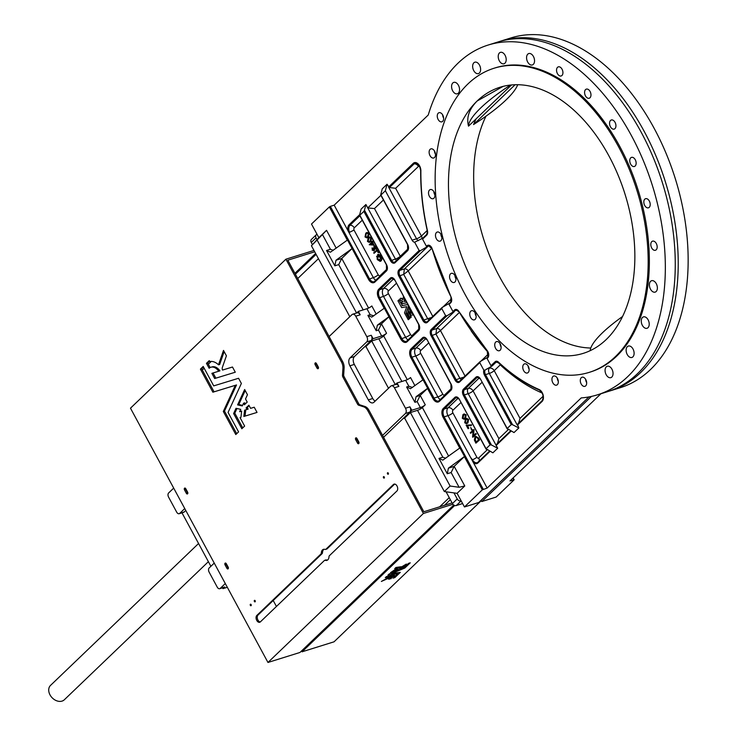 <?xml version="1.0" encoding="UTF-8"?>
<svg xmlns="http://www.w3.org/2000/svg" width="738" height="738" viewBox="0 0 738 738"><rect width="100%" height="100%" fill="white"/><g stroke="black" fill="none" stroke-linecap="round" stroke-linejoin="round"><path stroke-width="1.11" d="M481.305 500.65L334.046 641.811L302.045 651.811L454.7 505.484M402.791 567.467L406.361 564.044L399.23 568.315L400.116 568.601L402.791 567.467L402.302 566.553M388.253 578.324A7.149 1.661 151.6 0 0 388.234 578.85A7.149 1.661 151.6 0 0 389.424 579.127L392.164 577.66A4.742 1.098 151.6 0 1 390.356 577.697A4.742 1.098 151.6 0 1 390.651 576.913L393.354 576.516L394.572 575.354L386.481 576.535L385.264 577.706L389.175 577.134L381.361 581.443L387.837 578.518A3.616 0.839 151.6 0 0 388.253 578.324L387.976 577.817M398.382 569.33L394.664 569.847L390.55 572.642L398.382 569.33M391.5 573.657L404.83 568.02L410.254 562.826L408.455 563.389L403.889 567.771L389.12 573.998L387.902 575.17L397.662 573.74L393.096 578.122L394.885 577.559L400.31 572.365L391.5 573.657L391.214 573.122M401.094 566.729L395.928 567.485L394.701 568.657L396.131 568.445L395.393 569.155L401.094 566.729M301.565 650.934L302.045 651.811M388.077 577.771A7.149 1.661 151.6 0 0 388.686 577.762L389.424 579.127M388.751 577.882L390.208 577.43M389.599 576.083A4.742 1.098 151.6 0 0 389.618 576.332L390.356 577.697M295.394 274.195L316.095 254.352M397.994 567.181L398.483 568.103M397.062 567.319L397.561 568.232M396.546 567.393L397.192 568.592M395.716 567.679L396.131 568.445M394.47 576.793L394.885 577.559M397.164 572.826L397.662 573.74M404.424 567.264L404.83 568.02M388.677 576.212L389.175 577.134M392.856 575.603L393.354 576.516M390.153 576L390.651 576.913M390.485 577.826L391.002 578.776M399.83 568.066L400.116 568.601M388.28 474.174A0.793 0.498 -107.4 0 0 387.542 472.809A0.793 0.498 -107.4 0 0 388.28 474.174M251.104 605.658A0.793 0.498 -107.4 0 0 250.366 604.293A0.793 0.498 -107.4 0 0 251.104 605.658M255.145 601.793A0.793 0.498 -107.4 0 0 254.407 600.428A0.793 0.498 -107.4 0 0 255.145 601.793M384.249 478.04A0.793 0.498 -107.4 0 0 383.511 476.674A0.793 0.498 -107.4 0 0 384.249 478.04M322.478 549.921A5.775 3.616 -107.4 0 0 321.307 552.974A1.993 1.245 -107.4 0 1 320.901 554.026L256.833 615.437A3.782 2.371 -107.4 0 0 256.52 619.92A3.782 2.371 -107.4 0 0 259.711 622.282A3.782 2.371 -107.4 0 0 260.329 621.913L324.397 560.502A1.993 1.245 -107.4 0 1 324.729 560.308A1.993 1.245 -107.4 0 1 325.274 560.327A5.775 3.616 -107.4 0 0 326.879 560.382A5.775 3.616 -107.4 0 0 329 556.756A1.993 1.245 -107.4 0 1 329.406 555.705L396.933 490.982A3.782 2.371 -107.4 0 0 397.247 486.499A3.782 2.371 -107.4 0 0 394.055 484.128A3.782 2.371 -107.4 0 0 393.428 484.506L325.91 549.229A1.993 1.245 -107.4 0 1 325.578 549.423A1.993 1.245 -107.4 0 1 325.024 549.404A5.775 3.616 -107.4 0 0 323.429 549.349A5.775 3.616 -107.4 0 0 322.478 549.921M324.047 549.247A5.775 3.616 -107.4 0 0 323.668 549.552A5.775 3.616 -107.4 0 0 322.488 552.605L321.307 552.974M315.181 362.985A1.291 0.812 -107.4 0 0 315.154 364.692L316.999 368.096A1.291 0.812 -107.4 0 0 318.004 368.732A1.291 0.812 -107.4 0 0 318.244 366.897L316.399 363.493A1.291 0.812 -107.4 0 0 315.394 362.856A1.291 0.812 -107.4 0 0 315.181 362.985M316.122 363.105A1.291 0.812 -107.4 0 0 316.344 364.314L315.154 364.692M184.537 488.205A1.291 0.812 -107.4 0 0 184.509 489.912L186.354 493.316A1.291 0.812 -107.4 0 0 187.369 493.962A1.291 0.812 -107.4 0 0 187.609 492.126L185.764 488.713A1.291 0.812 -107.4 0 0 184.749 488.076A1.291 0.812 -107.4 0 0 184.537 488.205M185.478 488.335A1.291 0.812 -107.4 0 0 185.699 489.543L187.544 492.947A1.291 0.812 -107.4 0 0 187.821 493.335M225.081 563.195A1.291 0.812 -107.4 0 0 225.062 564.902L226.898 568.306A1.291 0.812 -107.4 0 0 227.913 568.943A1.291 0.812 -107.4 0 0 228.153 567.116L226.308 563.703A1.291 0.812 -107.4 0 0 225.293 563.066A1.291 0.812 -107.4 0 0 225.081 563.195M226.031 563.325A1.291 0.812 -107.4 0 0 226.243 564.533L228.088 567.937A1.291 0.812 -107.4 0 0 228.365 568.325M355.725 437.966A1.291 0.812 -107.4 0 0 355.698 439.673L357.543 443.086A1.291 0.812 -107.4 0 0 358.557 443.722A1.291 0.812 -107.4 0 0 358.788 441.887L356.952 438.483A1.291 0.812 -107.4 0 0 355.937 437.846A1.291 0.812 -107.4 0 0 355.725 437.966M356.666 438.095A1.291 0.812 -107.4 0 0 356.888 439.304L358.733 442.717A1.291 0.812 -107.4 0 0 359.009 443.095M203.476 366.943L201.594 368.751L214.075 391.823L236.511 384.95L224.49 411.103L236.704 433.676M249.158 405.706L247.285 407.514L248.134 409.092L244.592 410.18L243.854 416.463L257.036 412.422L254.223 407.228L250.588 408.345L248.891 405.208L246.095 407.883L246.953 409.461M245.772 409.821L245.044 416.094L257.027 412.422M224.149 351.602L219.989 363.557A8.681 5.443 -107.4 0 0 219.73 364.452L218.549 364.83A17.159 10.756 -107.4 0 0 209.758 361.574L209.251 360.642L206.456 363.317L209.14 368.271A11.374 7.122 -107.4 0 1 210.893 367.256A11.374 7.122 -107.4 0 1 218.752 371.223L211.871 373.336L214.684 378.529L235.293 372.21L232.479 367.017L222.507 370.07A2.897 1.817 -107.4 0 1 222.35 367.45L226.409 355.799L223.503 350.421L218.799 363.926A8.681 5.443 -107.4 0 0 218.549 364.83M209.527 361.15L207.646 362.948L210.145 367.57M218.752 371.223L219.942 370.854A11.374 7.122 -107.4 0 0 212.074 366.887L210.893 367.256M213.061 372.967L215.865 378.16L235.284 372.21M318.465 368.105A1.291 0.812 -107.4 0 1 318.179 367.727L316.344 364.314M236.944 408.501L234.804 413.179L242.747 427.883M245.201 390.54L238.78 404.516L242.571 405.374M243.568 403.197L244.416 404.775L247.212 402.099L245.514 398.963L247.461 394.719L244.656 389.526L237.599 404.885L242.304 405.946L243.568 403.197L244.748 402.828L245.33 403.898M327.441 560.114A5.775 3.616 -107.4 0 1 326.464 559.957A1.993 1.245 -107.4 0 0 325.91 559.939A1.993 1.245 -107.4 0 0 325.587 560.133M394.682 484.073A3.782 2.371 -107.4 0 0 394.618 484.128L393.428 484.506M326.38 549.072A1.993 1.245 -107.4 0 0 326.768 549.054A1.993 1.245 -107.4 0 0 327.091 548.851L394.618 484.128M260.265 621.977A3.782 2.371 -107.4 0 1 257.525 619.081A3.782 2.371 -107.4 0 1 258.014 615.068L322.082 553.657A1.993 1.245 -107.4 0 0 322.488 552.605M314.711 251.796L287.829 260.2L342.653 361.592A7.97 4.991 -107.4 0 1 344.111 367.967L343.677 374.987A1.993 1.245 -107.4 0 0 344.046 376.574L358.788 403.843A1.993 1.245 -107.4 0 0 359.803 404.811L364.941 406.49A7.97 4.991 -107.4 0 1 369.018 410.356L423.843 511.748L452.09 502.919M212.885 392.201L235.33 385.319L223.31 411.472L235.791 434.553L238.577 431.878L228.07 412.431L241.372 383.465L238.568 378.271L213.716 385.891L203.199 366.445L200.404 369.12L212.885 392.201L214.075 391.823M236.031 408.298L233.614 413.548L241.843 428.75L244.629 426.075L240.062 417.625L240.929 417.357L241.658 411.075L239.666 411.693L240.736 409.359L236.031 408.298M423.391 513.482L367.828 410.725A7.97 4.991 -107.4 0 0 363.76 406.859L358.622 405.18A1.993 1.245 -107.4 0 1 357.598 404.212L342.856 376.943A1.993 1.245 -107.4 0 1 342.487 375.356L342.93 368.336A7.97 4.991 -107.4 0 0 341.463 361.961L285.901 259.204L130.478 408.188L267.968 662.466L423.391 513.482L452.911 504.257M267.968 662.466L299.969 652.466L453.778 505.032M285.901 259.204L313.973 250.431M234.804 413.179L233.614 413.548M240.929 417.357L240.062 417.625M238.78 404.516L237.599 404.885M215.865 378.16L214.684 378.529M207.646 362.948L206.456 363.317M247.285 407.514L246.095 407.883M245.044 416.094L243.854 416.463M236.511 384.95L235.33 385.319M201.594 368.751L200.404 369.12M224.49 411.103L223.31 411.472M315.615 253.466L294.914 273.309M198.559 543.509L50.544 685.39A9.963 7.408 46.2 0 0 50.95 696.358A9.963 7.408 46.2 0 0 62.038 701.1A9.963 7.408 46.2 0 0 64.326 699.772L208.384 561.683M503.122 86.364L477.154 100.995A139.417 87.361 -107.4 0 0 465.484 266.077A139.417 87.361 -107.4 0 0 583.251 353.364A139.417 87.361 -107.4 0 0 606.166 339.591A139.417 87.361 -107.4 0 0 617.835 174.519A139.417 87.361 -107.4 0 0 500.069 87.222A139.417 87.361 -107.4 0 0 477.154 100.995C469.165 109.049 466.278 117.425 468.51 126.143A86.438 20.037 151.6 0 1 480.844 107.813A86.438 20.037 151.6 0 1 510.428 85.055M440.89 240.689A4.779 2.998 -107.4 0 0 441.287 235.025A4.779 2.998 -107.4 0 0 437.247 232.036A4.779 2.998 -107.4 0 0 436.462 232.507A4.779 2.998 -107.4 0 0 436.066 238.162A4.779 2.998 -107.4 0 0 440.097 241.16A4.779 2.998 -107.4 0 0 440.89 240.689M433.916 198.227A4.779 2.998 -107.4 0 0 434.322 192.563A4.779 2.998 -107.4 0 0 430.282 189.574A4.779 2.998 -107.4 0 0 429.498 190.044A4.779 2.998 -107.4 0 0 429.092 195.708A4.779 2.998 -107.4 0 0 433.132 198.697A4.779 2.998 -107.4 0 0 433.916 198.227M434.525 157.526A4.779 2.998 -107.4 0 0 434.922 151.862A4.779 2.998 -107.4 0 0 430.891 148.873A4.779 2.998 -107.4 0 0 430.106 149.344A4.779 2.998 -107.4 0 0 429.7 154.998A4.779 2.998 -107.4 0 0 433.741 157.997A4.779 2.998 -107.4 0 0 434.525 157.526M442.662 121.355A4.779 2.998 -107.4 0 0 443.068 115.691A4.779 2.998 -107.4 0 0 439.027 112.702A4.779 2.998 -107.4 0 0 438.243 113.172A4.779 2.998 -107.4 0 0 437.837 118.827A4.779 2.998 -107.4 0 0 441.877 121.825A4.779 2.998 -107.4 0 0 442.662 121.355M585.695 385.873A4.779 2.998 -107.4 0 0 586.092 380.218A4.779 2.998 -107.4 0 0 582.051 377.219A4.779 2.998 -107.4 0 0 581.267 377.69A4.779 2.998 -107.4 0 0 580.871 383.354A4.779 2.998 -107.4 0 0 584.902 386.343A4.779 2.998 -107.4 0 0 585.695 385.873M557.347 384.673A4.779 2.998 -107.4 0 0 557.744 379.018A4.779 2.998 -107.4 0 0 553.712 376.02A4.779 2.998 -107.4 0 0 552.919 376.491A4.779 2.998 -107.4 0 0 552.522 382.155A4.779 2.998 -107.4 0 0 556.563 385.144A4.779 2.998 -107.4 0 0 557.347 384.673M528.159 372.524A4.779 2.998 -107.4 0 0 528.565 366.869A4.779 2.998 -107.4 0 0 524.524 363.871A4.779 2.998 -107.4 0 0 523.74 364.341A4.779 2.998 -107.4 0 0 523.343 370.006A4.779 2.998 -107.4 0 0 527.375 372.994A4.779 2.998 -107.4 0 0 528.159 372.524M500.133 350.255A4.779 2.998 -107.4 0 0 500.53 344.6A4.779 2.998 -107.4 0 0 496.49 341.602A4.779 2.998 -107.4 0 0 495.705 342.072A4.779 2.998 -107.4 0 0 495.309 347.736A4.779 2.998 -107.4 0 0 499.349 350.725A4.779 2.998 -107.4 0 0 500.133 350.255M475.161 319.379A4.779 2.998 -107.4 0 0 475.558 313.724A4.779 2.998 -107.4 0 0 471.527 310.735A4.779 2.998 -107.4 0 0 470.733 311.205A4.779 2.998 -107.4 0 0 470.337 316.86A4.779 2.998 -107.4 0 0 474.377 319.858A4.779 2.998 -107.4 0 0 475.161 319.379M454.949 282.008A4.779 2.998 -107.4 0 0 455.355 276.353A4.779 2.998 -107.4 0 0 451.315 273.355A4.779 2.998 -107.4 0 0 450.531 273.835A4.779 2.998 -107.4 0 0 450.134 279.49A4.779 2.998 -107.4 0 0 454.165 282.479A4.779 2.998 -107.4 0 0 454.949 282.008M408.88 313.899L409.138 312.903L408.169 311.63L407.551 313.364L410.024 317.94L410.826 317.239L409.627 313.807L408.88 313.899L409.59 312.764L408.197 311.63M410.66 315.31L410.217 315.449L410.669 315.246L410.07 313.668L409.322 313.761M413.234 314.905L412.367 313.272L411.61 313.41L411.444 312.229L410.236 313.096L410.771 315.31L413.225 314.905M410.06 310.587L410.383 309.573L409.507 308.004L408.437 310.984L409.83 312.377L410.596 311.639L410.06 310.587L410.725 309.785M404.138 301.51L404.424 298.576L403.391 296.639L402.883 299.656A4.493 2.814 -107.4 0 0 400.817 298.622L399.793 298.964L400.651 300.615A2.583 1.614 -107.4 0 1 400.863 300.523A2.583 1.614 -107.4 0 1 402.847 301.741L401.444 301.999L402.311 303.632L406.693 302.838L405.835 301.205L404.138 301.51L404.802 298.844M467.938 83.948A159.334 99.842 -107.4 0 0 454.599 272.608A159.334 99.842 -107.4 0 0 589.192 372.376A159.334 99.842 -107.4 0 0 615.381 356.639A159.334 99.842 -107.4 0 0 628.721 167.978A159.334 99.842 -107.4 0 0 494.128 68.219A159.334 99.842 -107.4 0 0 467.938 83.948M589.192 372.376L590.382 372.007A159.334 99.842 -107.4 0 0 616.562 356.269A159.334 99.842 -107.4 0 0 629.901 167.609A159.334 99.842 -107.4 0 0 495.309 67.841L494.128 68.219M499.598 41.485A183.236 114.814 72.6 0 1 501.074 41.005A183.236 114.814 72.6 0 1 655.851 155.727A183.236 114.814 72.6 0 1 640.51 372.69A183.236 114.814 72.6 0 1 610.4 390.789A183.236 114.814 72.6 0 1 608.915 391.232M610.4 390.789L620.326 387.681A183.236 114.814 -107.4 0 0 650.436 369.59A183.236 114.814 -107.4 0 0 665.777 152.628A183.236 114.814 -107.4 0 0 511 37.906L501.074 41.005M611.82 377.063A5.978 3.745 -107.4 0 0 612.319 369.996A5.978 3.745 -107.4 0 0 607.273 366.251A5.978 3.745 -107.4 0 0 606.295 366.841A5.978 3.745 -107.4 0 0 605.797 373.917A5.978 3.745 -107.4 0 0 610.843 377.653A5.978 3.745 -107.4 0 0 611.82 377.063M458.335 93.2A5.978 3.745 -107.4 0 0 458.833 86.125A5.978 3.745 -107.4 0 0 453.787 82.379A5.978 3.745 -107.4 0 0 452.809 82.97A5.978 3.745 -107.4 0 0 452.302 90.045A5.978 3.745 -107.4 0 0 457.348 93.791A5.978 3.745 -107.4 0 0 458.335 93.2M490.023 451.342L477.929 462.929A6.707 4.197 72.6 0 1 473.353 462.56L487.154 488.076L581.212 397.92A183.236 114.814 -107.4 0 0 597.503 394.812A183.236 114.814 -107.4 0 0 627.623 376.721A183.236 114.814 -107.4 0 0 642.964 159.759A183.236 114.814 -107.4 0 0 488.187 45.036A183.236 114.814 -107.4 0 0 458.067 63.127A183.236 114.814 -107.4 0 0 428.234 115.008L334.185 205.164L330.329 206.372L369.498 278.798A5.978 3.745 -107.4 0 0 374.157 281.741A5.978 3.745 -107.4 0 0 374.867 281.381M488.187 45.036L498.113 41.928A183.236 114.814 72.6 0 1 652.89 156.659A183.236 114.814 72.6 0 1 637.549 373.613A183.236 114.814 72.6 0 1 607.429 391.712L597.503 394.812M632.881 356.878A5.978 3.745 -107.4 0 0 633.389 349.803A5.978 3.745 -107.4 0 0 628.342 346.057A5.978 3.745 -107.4 0 0 627.355 346.648A5.978 3.745 -107.4 0 0 626.857 353.723A5.978 3.745 -107.4 0 0 631.903 357.469A5.978 3.745 -107.4 0 0 632.881 356.878M648.001 327.7A5.978 3.745 -107.4 0 0 648.499 320.624A5.978 3.745 -107.4 0 0 643.453 316.888A5.978 3.745 -107.4 0 0 642.475 317.478A5.978 3.745 -107.4 0 0 641.977 324.554A5.978 3.745 -107.4 0 0 647.023 328.29A5.978 3.745 -107.4 0 0 648.001 327.7M656.137 291.528A5.978 3.745 -107.4 0 0 656.645 284.453A5.978 3.745 -107.4 0 0 651.589 280.717A5.978 3.745 -107.4 0 0 650.612 281.307A5.978 3.745 -107.4 0 0 650.113 288.374A5.978 3.745 -107.4 0 0 655.159 292.119A5.978 3.745 -107.4 0 0 656.137 291.528M533.316 64.372A5.978 3.745 -107.4 0 0 533.823 57.306A5.978 3.745 -107.4 0 0 528.777 53.56A5.978 3.745 -107.4 0 0 527.79 54.151A5.978 3.745 -107.4 0 0 527.292 61.226A5.978 3.745 -107.4 0 0 532.338 64.962A5.978 3.745 -107.4 0 0 533.316 64.372M504.976 63.173A5.978 3.745 -107.4 0 0 505.475 56.097A5.978 3.745 -107.4 0 0 500.429 52.361A5.978 3.745 -107.4 0 0 499.441 52.951A5.978 3.745 -107.4 0 0 498.943 60.027A5.978 3.745 -107.4 0 0 503.989 63.763A5.978 3.745 -107.4 0 0 504.976 63.173M479.396 73.007A5.978 3.745 -107.4 0 0 479.894 65.931A5.978 3.745 -107.4 0 0 474.848 62.195A5.978 3.745 -107.4 0 0 473.87 62.785A5.978 3.745 -107.4 0 0 473.372 69.852A5.978 3.745 -107.4 0 0 478.418 73.597A5.978 3.745 -107.4 0 0 479.396 73.007M561.95 75.507A4.779 2.998 -107.4 0 0 562.347 69.842A4.779 2.998 -107.4 0 0 558.315 66.854A4.779 2.998 -107.4 0 0 557.531 67.324A4.779 2.998 -107.4 0 0 557.125 72.979A4.779 2.998 -107.4 0 0 561.166 75.977A4.779 2.998 -107.4 0 0 561.95 75.507M649.228 207.341A4.779 2.998 -107.4 0 0 649.625 201.686A4.779 2.998 -107.4 0 0 645.593 198.688A4.779 2.998 -107.4 0 0 644.8 199.159A4.779 2.998 -107.4 0 0 644.403 204.823A4.779 2.998 -107.4 0 0 648.444 207.812A4.779 2.998 -107.4 0 0 649.228 207.341M635.16 166.022A4.779 2.998 -107.4 0 0 635.556 160.358A4.779 2.998 -107.4 0 0 631.525 157.369A4.779 2.998 -107.4 0 0 630.741 157.84A4.779 2.998 -107.4 0 0 630.335 163.495A4.779 2.998 -107.4 0 0 634.376 166.493A4.779 2.998 -107.4 0 0 635.16 166.022M614.957 128.643A4.779 2.998 -107.4 0 0 615.354 122.988A4.779 2.998 -107.4 0 0 611.313 119.99A4.779 2.998 -107.4 0 0 610.529 120.469A4.779 2.998 -107.4 0 0 610.132 126.124A4.779 2.998 -107.4 0 0 614.164 129.113A4.779 2.998 -107.4 0 0 614.957 128.643M589.985 97.776A4.779 2.998 -107.4 0 0 590.382 92.112A4.779 2.998 -107.4 0 0 586.341 89.123A4.779 2.998 -107.4 0 0 585.557 89.593A4.779 2.998 -107.4 0 0 585.16 95.248A4.779 2.998 -107.4 0 0 589.201 98.246A4.779 2.998 -107.4 0 0 589.985 97.776M656.193 249.804A4.779 2.998 -107.4 0 0 656.599 244.14A4.779 2.998 -107.4 0 0 652.558 241.151A4.779 2.998 -107.4 0 0 651.774 241.621A4.779 2.998 -107.4 0 0 651.368 247.285A4.779 2.998 -107.4 0 0 655.409 250.274A4.779 2.998 -107.4 0 0 656.193 249.804M462.615 503.556L456.278 505.539A3.183 2.371 -133.8 0 1 452.431 503.556L446.075 491.794M312.451 244.656L311.261 242.461A3.183 2.371 -133.8 0 1 311.427 239.416L316.224 234.813A3.183 2.371 -133.8 0 1 316.953 234.389L317.054 234.352M487.154 488.076L482.32 489.838L464.46 506.96L457.08 493.325L444.35 491.554L450.115 486.028L410.383 412.551L404.618 418.077L403.142 418.538L409.885 412.072A3.985 2.5 -107.4 0 0 409.941 406.85L411.786 410.254L420.374 407.57L417.154 401.601L420.18 395.439L427.662 388.289L423.049 379.775L410.476 388.695L406.61 386.97L414.904 402.311L416.057 396.721L427.662 388.289M383.575 437.293L409.867 412.099A3.985 2.5 -107.4 0 0 409.885 412.072L411.786 410.254M382.561 435.402L405.42 413.483A3.985 2.5 -107.4 0 0 405.494 408.234L394.443 387.782L398.88 386.398A3.985 2.5 -107.4 0 0 395.771 384.433L391.334 385.826A3.985 2.5 -107.4 0 0 390.679 386.214L373.963 402.238A5.978 3.745 72.6 0 1 372.976 402.828A5.978 3.745 72.6 0 1 368.317 399.885L349.886 365.799A5.978 3.745 72.6 0 1 350.006 357.93L366.712 341.906A3.985 2.5 -107.4 0 0 366.795 336.657L355.734 316.205A3.985 2.5 -107.4 0 0 352.626 314.24A3.985 2.5 -107.4 0 0 351.971 314.637L329.111 336.546M398.88 386.398L397.044 382.985L395.411 384.544M373.077 338.677L371.242 335.264A3.985 2.5 72.6 0 1 371.186 340.495L373.077 338.677L381.675 335.993L378.446 330.024L381.481 323.862L386.555 333.225A3.985 0.922 -28.4 0 1 381.675 335.993M355.734 316.205L360.181 314.812A3.985 2.5 -107.4 0 0 357.072 312.857L352.626 314.24M360.181 314.812L358.336 311.408L356.712 312.967M588.933 396.933L478.824 502.467L464.46 506.96M347.321 240.145L329.351 206.926L311.491 224.048L318.862 237.682L311.445 245.754L349.812 316.713M329.351 206.926L330.329 206.372M476.158 118.809A139.417 87.361 -107.4 0 0 473.547 124.565A86.438 20.037 -28.4 0 0 517.707 84.704M485.964 116.207A139.417 87.361 -107.4 0 0 492.984 263.512A139.417 87.361 -107.4 0 0 590.797 348.013M591.461 396.417L481.794 501.545L496.157 497.052L514.026 479.921L509.967 480.945L600.944 393.741M481.794 501.545L481.111 500.281M404.618 418.077L444.35 491.554M375.144 401.103A5.978 3.745 72.6 0 1 372.755 398.502L354.332 364.415A5.978 3.745 72.6 0 1 354.443 356.537L371.159 340.513A3.985 2.5 -107.4 0 0 371.186 340.495L364.434 346.961L365.919 346.5L388.511 388.289M419.664 166.437A1.993 1.245 -107.4 0 0 418.437 166.428A3.985 2.961 46.2 0 0 414.147 163.836L389.433 187.526L387.044 184.251L385.365 190.755L380.946 194.989L407.671 244.416A4.779 2.998 72.6 0 1 407.579 250.717L395.088 262.682A4.779 2.998 72.6 0 1 390.568 260.8L363.852 211.382L359.812 215.247L386.537 264.674A4.779 2.998 72.6 0 1 386.444 270.966L374.913 282.017A6.771 4.244 72.6 0 1 368.52 279.351L352.1 248.54L335.993 260.237L341.749 258.438L351.934 248.678M384.175 308.318L378.659 298.106A6.771 4.244 72.6 0 1 378.788 289.176L390.31 278.125A4.779 2.998 72.6 0 1 394.83 280.006L418.787 324.323A4.779 2.998 72.6 0 1 418.695 330.624L407.173 341.666A6.771 4.244 72.6 0 1 400.771 339.01L388.788 316.851L381.491 323.844L377.358 325.144L388.954 316.713L384.35 308.189L371.767 317.109L367.902 315.384L370.153 314.683L366.934 308.724A3.985 0.922 151.6 0 0 371.814 305.956L376.214 314.093M395.264 384.59L371.684 340.974L378.797 338.751A3.985 0.922 151.6 0 0 383.677 335.984L386.555 333.225M410.383 412.551L417.496 410.328A3.985 0.922 151.6 0 0 422.376 407.56L425.263 404.802A3.985 0.922 -28.4 0 1 420.374 407.57M459.737 448.067L443.16 417.404A6.771 4.244 72.6 0 1 443.289 408.474L454.82 397.431A4.779 2.998 72.6 0 1 459.34 399.304L486.056 448.732L490.097 444.866L463.372 395.439A4.779 2.998 72.6 0 1 463.464 389.138L475.955 377.173A4.779 2.998 72.6 0 1 480.466 379.055L507.19 428.474L511.231 424.608L484.506 375.181A4.779 2.998 72.6 0 1 483.842 370.181L479.765 362.644L459.599 381.98A4.779 2.998 72.6 0 1 455.078 380.107L431.121 335.79A4.779 2.998 72.6 0 1 431.213 329.489L445.623 315.679L441.748 308.521L427.339 322.331A4.779 2.998 72.6 0 1 422.828 320.449L398.861 276.141A4.779 2.998 72.6 0 1 398.963 269.84L419.129 250.505L414.645 242.212A3.985 2.5 72.6 0 1 412.09 240.182L385.365 190.755M454.174 466.361L464.525 456.462L448.418 468.16L454.174 466.361L464.765 485.964L459.101 487.283L451.13 472.541L454.174 466.361M457.08 493.325L464.765 485.964M466.702 423.649L467.938 422.92L468.612 419.332L466.554 418.418M475.881 443.169L479.156 440.032L478.178 438.224L475.632 436.389L474.986 436.795L474.368 440.042L475.881 443.169L479.599 439.894L478.63 438.086L475.853 436.342M470.53 433.261L473.104 430.798L472.597 437.099L473.104 437.071L476.379 433.935L475.65 433.547L473.086 436.01L473.962 429.47L470.244 432.745L470.973 433.123L473.076 431.103M473.547 435.568L474.027 429.581M472.016 429.867L470.696 427.45L471.564 430.005L472.016 429.867M468.067 428.723L466.951 425.706L471.25 425.568L471.148 424.977L466.139 425.143L468.067 428.723L468.851 428.261L467.458 425.688M471.25 425.568L471.591 424.839L466.139 425.143M464.294 419.184L465.521 418.446L466.195 414.857L464.137 413.953M380.909 260.293L378.068 259.103L376.97 256.169L377.266 259.573L380.116 261.372L381.223 260.828L382.007 258.992L381.288 255.828L378.502 254.241M380.78 260.966L381.555 259.13L380.845 255.966L378.28 254.296L377.496 254.776L378.825 257.221L379.618 256.741L378.64 254.822M380.338 261.28L381.223 260.828M378.456 252.664L378.05 250.8L376.841 249.97L373.714 252.774L374.018 253.328L376.325 251.114L377.681 251.114L378.022 252.608L378.898 252.525L378.493 250.662L377.053 249.942M374.018 253.328L377.146 250.643M373.668 250.892L374.563 249.859L374.526 246.446M373.889 250.145L373.013 249.758L372.404 247.977L372.192 250.191L374.203 250.68M373.898 250.865L374.323 246.566L375.513 247.101L375.605 248.9L376.491 249.084L376.306 246.612L374.48 245.865M376.048 249.223L375.863 246.75L374.037 246.003L374.59 245.772M367.026 237.811L368.354 237.018L369.12 233.328L367.054 232.461M369.461 242.304L370.78 241.511L371.555 237.821L369.48 236.953M372.293 241.686L372.007 241.169L371.214 241.649L371.592 242.359L369.258 244.767L374.148 245.108L372.69 242.433L373.493 241.658L373.197 241.114L371.952 242.018L371.565 241.308M431.785 248.337L408.206 270.938L403.695 274.388L404.369 268.946L427.8 246.483L426.463 246.354L422.56 239.14L426.665 234.499M459.294 312.534L440.466 330.587L435.946 334.037L436.619 328.594L454.294 311.657L452.947 311.528L449.073 304.37L450.641 302.211M452.947 311.528L454.59 309.96A4.779 2.998 72.6 0 1 458.999 311.639A182.434 114.316 -107.4 0 0 487.006 350.356A4.779 2.998 72.6 0 1 487.753 357.865L487.089 358.493L490.991 365.707L495.124 361.749A4.714 2.952 72.6 0 1 498.454 362.109A182.507 114.362 -107.4 0 0 539.091 389.498A6.707 4.197 72.6 0 1 543.14 395.088A6.707 4.197 72.6 0 1 542.061 401.463L517.32 425.18L517.476 424.332L542.024 400.789M517.32 425.18L489.331 373.428L485.484 374.627L512.569 424.737L518.823 427.966L517.476 424.332M518.823 427.966L514.017 432.569L507.19 428.474L507.772 429.341M511.148 431.084L496.185 445.438L497.689 448.224L492.883 452.828L486.056 448.732L486.637 449.599M334.185 205.164L347.912 230.56L349.498 232.341L354.028 230.072L378.234 274.831A1.993 1.245 -107.4 0 0 380.116 275.615L387.127 268.89M359.655 214.749L361.113 209.112L365.91 204.509L367.755 207.913L380.909 195.312M380.79 194.491L382.247 188.854L387.044 184.251M333.308 250.32L330.412 249.278L322.441 234.536L326.547 230.321L318.862 237.682M322.441 234.536L311.445 245.754M356.565 313.013L317.211 240.228M363.188 309.886L338.705 264.619L334.84 265.828L326.547 250.486L330.412 249.278M450.115 486.028L459.101 487.283M464.525 456.462L459.912 447.938L442.837 460.134L438.972 458.409L447.265 473.75L448.418 468.16M371.684 340.974L365.919 346.5M498.427 362.293A3.93 2.463 -107.4 0 0 496.96 361.814A3.93 2.463 -107.4 0 0 495.982 362.266L492.172 365.919L485.069 370.089A3.985 2.5 -107.4 0 0 485.484 374.627L484.506 375.181M427.339 322.331A0.793 0.59 -133.8 0 1 427.385 321.574L442.044 307.525L449.507 303.235M429.018 245.763A3.985 2.5 -107.4 0 0 428.732 245.828A3.985 2.5 -107.4 0 0 428.077 246.215L420.476 250.634L399.922 270.339A3.985 2.5 -107.4 0 0 399.839 275.588L423.806 319.895A3.985 2.5 -107.4 0 0 426.915 321.86A3.985 2.5 -107.4 0 0 427.302 321.676M459.599 381.98A0.793 0.59 -133.8 0 1 459.636 381.223L480.06 361.648L487.523 357.358M459.128 311.888L456.222 310.052L455.623 310.384A3.985 2.5 -107.4 0 0 455.549 310.449L446.97 315.809L432.173 329.987A3.985 2.5 -107.4 0 0 432.099 335.236L456.056 379.553A3.985 2.5 -107.4 0 0 459.165 381.509A3.985 2.5 -107.4 0 0 459.553 381.325M414.645 242.212L422.846 238.134L426.73 234.416A0.793 0.59 46.2 0 0 426.693 235.173L422.56 239.14M402.441 305.504L398.834 299.886L397.957 300.79L401.638 307.608L406.795 306.676L404.498 312.894L408.234 319.729L409.101 318.825L406.011 313.069L408.557 306.187L407.662 304.591L401.998 305.643L407.856 304.499M406.011 313.069L408.889 306.408M406.454 312.921L409.553 318.687L408.234 319.729M398.88 299.905L402.404 305.477M410.393 315.394L411.269 317.036L410.503 317.829M412.551 313.18L412.053 313.272M410.273 312.239L411.038 311.501L410.503 310.449M400.78 298.595L401.002 298.087M401.232 298.456L401.269 298.484A4.493 2.814 -107.4 0 1 402.957 299.167M406.029 301.113L404.581 301.372M401.454 301.999L402.819 301.685M461.278 379.646L459.903 378.345L463.898 377.136M429.027 319.997L427.653 318.696L431.647 317.488M473.353 462.56L470.54 457.357L472.468 459.774A5.922 3.708 -107.4 0 0 477.551 462.486A5.922 3.708 -107.4 0 0 477.92 462.228M496.185 445.438L496.342 444.58L496.185 445.438L468.196 393.686L464.35 394.885L491.443 444.996L497.689 448.224M365.91 204.509L364.461 210.145L391.546 260.246A3.985 2.5 -107.4 0 0 394.655 262.211A3.985 2.5 -107.4 0 0 395.051 262.027M397.044 382.985L405.632 380.301A3.985 0.922 151.6 0 0 410.522 377.533L414.922 385.679M358.336 311.408L366.934 308.724M378.446 330.024L376.195 330.725L367.902 315.384M376.195 330.725L377.358 325.144M416.057 396.721L420.19 395.43L425.263 404.802M373.788 315.864L370.153 314.683M412.487 387.441L408.861 386.269L405.632 380.301M352.1 248.54L347.487 240.016L330.412 252.211L326.547 250.486M334.84 265.828L335.993 260.237M338.705 264.619L341.749 258.438L368.576 308.06M445.724 458.243L442.837 457.2L417.496 410.328M363.852 211.382L364.461 210.145M512.569 424.737L511.231 424.608M491.443 444.996L490.097 444.866M483.842 370.181L485.069 370.089M492.172 365.919L490.991 365.707M487.089 358.493L487.698 357.257M480.373 361.408L479.765 362.644M419.129 250.505L420.476 250.634M445.623 315.679L446.97 315.809M450.946 301.934A0.793 0.59 46.2 0 0 450.761 302.036L449.682 303.134M442.357 307.285L441.748 308.521M411.61 313.41L411.444 312.229M378.825 257.221L378.151 254.988L380.467 256.271L379.987 260.726M380.467 260.431L378.068 259.103M377.625 259.241L377.469 256.381M377.026 256.52L376.528 256.307M376.767 250.975L377.681 251.114M374.037 246.003L373.696 249.481L373.446 250.283L373.013 249.758M373.446 250.283L372.57 249.896L372.875 248.245M372.422 248.383L371.952 248.116M367.902 237.156L368.677 233.466L366.832 232.507L365.771 233.208L365.033 236.963L366.814 237.894L368.354 237.018M366.085 233.789L365.393 236.621L366.685 237.276L367.616 236.621L368.327 233.817L367.072 233.162L366.085 233.789L365.836 236.483L366.906 237.184M367.515 233.023L366.528 233.651M370.338 241.649L371.113 237.959L369.258 236.999L368.207 237.701L367.459 241.455L369.24 242.396L370.78 241.511M369.95 237.525L368.963 238.143L368.271 240.985L369.341 241.677M369.498 237.664L368.511 238.282L367.819 241.123L369.111 241.769L370.052 241.123L370.753 238.309L369.452 237.673M373.696 245.247L372.247 242.571L372.69 242.433M372.247 242.571L373.493 241.658M373.05 241.796L372.755 241.252M372.007 243.125L370.928 244.158L372.672 244.352M370.485 244.296L372.782 244.546L371.906 242.931L370.928 244.158M475.936 442.32L478.538 439.83L477.2 437.579L475.263 437.311L474.838 440.042L475.936 442.32M475.77 436.997L475.281 439.903L476.278 441.997M472.661 437.21L476.379 433.935M475.936 434.073L475.65 433.547M471.564 430.005L472.348 429.544M471.905 429.682L470.696 427.45M464.719 422.763L466.481 423.741L467.495 423.059L468.16 419.47L466.342 418.464L465.364 419.11L464.719 422.763M466.582 419.064L465.641 419.636L465.051 422.422L466.351 423.132L467.209 422.533L467.818 419.774L466.471 419.092M467.025 418.926L466.084 419.488L465.494 422.284L466.582 423.031M462.311 418.298L464.064 419.276L465.078 418.584L465.752 414.996L463.925 414L462.947 414.645L462.311 418.298M464.165 414.599L463.224 415.162L462.634 417.957L463.934 418.658L464.792 418.068L465.401 415.3L464.054 414.627M464.608 414.461L463.667 415.024L463.077 417.819L464.165 418.566M389.433 187.526L395.614 188.301L421.416 236.022L427.219 230.459M482.034 382.339L473.086 390.919L498.888 438.64L497.43 443.52M496.96 361.814L498.454 362.109M500.401 364.258A3.985 2.085 -46.9 0 1 500.272 364.858L494.22 370.661L520.022 418.381L518.565 423.261M396.601 260.514A3.985 2.5 72.6 0 1 395.402 259.047L367.755 207.913L374.48 208.559L400.282 256.28L408.262 248.632M454.894 275.44A4.779 2.998 -107.4 0 0 455.927 278.733M475.106 312.811A4.779 2.998 -107.4 0 0 476.13 316.104M500.069 343.687A4.779 2.998 -107.4 0 0 501.102 346.98M528.104 365.956A4.779 2.998 -107.4 0 0 529.128 369.249M557.291 378.105A4.779 2.998 -107.4 0 0 558.315 381.398M585.631 379.304A4.779 2.998 -107.4 0 0 586.664 382.598M442.606 114.787A4.779 2.998 -107.4 0 0 443.63 118.071M434.47 150.958A4.779 2.998 -107.4 0 0 435.494 154.242M433.861 191.659A4.779 2.998 -107.4 0 0 434.885 194.943M440.826 234.121A4.779 2.998 -107.4 0 0 441.859 237.405M622.54 316.51A86.438 20.037 151.6 0 0 590.169 350.67M511.489 84.944L468.51 126.143M455.623 310.384A3.183 2.398 -130.7 0 1 458.427 311.178M515.115 84.722L473.547 124.565M317.036 239.666L316.058 237.857A3.183 2.371 -133.8 0 1 316.224 234.813M461.185 500.899L461.084 500.936A3.183 2.371 -133.8 0 1 457.237 498.953L453.962 492.892M357.589 439.654A1.347 0.839 -107.4 0 0 357.635 440.697M357.976 441.324A1.347 0.839 -107.4 0 0 358.705 441.721M317.036 364.664A1.347 0.839 -107.4 0 0 317.091 365.716M317.432 366.334A1.347 0.839 -107.4 0 0 318.152 366.731M186.4 489.894A1.347 0.839 -107.4 0 0 186.456 490.936M186.788 491.554A1.347 0.839 -107.4 0 0 187.517 491.951M226.944 564.884A1.347 0.839 -107.4 0 0 227 565.926M227.332 566.544A1.347 0.839 -107.4 0 0 228.06 566.941M173.698 488.113L168.651 492.947A3.183 1.993 -107.4 0 0 168.587 497.144L176.696 512.144A3.183 1.993 -107.4 0 0 179.186 513.713A3.183 1.993 -107.4 0 0 179.712 513.399L184.749 508.565M214.241 563.094L209.195 567.928A3.183 1.993 -107.4 0 0 209.131 572.135L217.24 587.134A3.183 1.993 -107.4 0 0 219.73 588.703A3.183 1.993 -107.4 0 0 220.256 588.38L225.302 583.546M394.443 387.782A3.985 2.5 -107.4 0 0 391.334 385.826M357.865 402.136L344.96 378.28M179.186 513.713L183.633 512.32A3.183 1.993 -107.4 0 0 184.149 512.006L185.773 510.456M219.73 588.703L224.177 587.31A3.183 1.993 -107.4 0 0 224.703 586.996L222.968 588.647L222.525 587.826M227.322 587.291L222.968 588.647M210.893 566.314L181.982 512.836M276.436 606.479L273.208 600.501M449.239 497.643L439.682 506.803M202.286 370.024L204.158 368.225M208.337 364.221L211.262 361.417M297.737 278.53L318.438 258.687M450.337 499.681L444.47 505.309M387.561 578.002L387.837 578.518M185.699 489.543L184.509 489.912M226.243 564.533L225.062 564.902M356.888 439.304L355.698 439.673M367.828 410.725L369.018 410.356M363.76 406.859L364.941 406.49M358.622 405.18L359.803 404.811M357.598 404.212L358.788 403.843M342.856 376.943L344.046 376.574M342.487 375.356L343.677 374.987M342.93 368.336L344.111 367.967M341.463 361.961L342.653 361.592M358.733 442.717L357.543 443.086M228.088 567.937L226.898 568.306M187.544 492.947L186.354 493.316M318.179 367.727L316.999 368.096M239.647 402.625L238.466 402.994M326.464 559.957L325.274 560.327M258.014 615.068L256.833 615.437M322.082 553.657L320.901 554.026M327.091 548.851L325.91 549.229M219.989 363.557L218.799 363.926M383.677 335.984L407.284 379.636M422.883 379.895L410.909 357.755A6.771 4.244 72.6 0 1 411.038 348.825L422.57 337.783A4.779 2.998 72.6 0 1 427.081 339.655L451.047 383.972A4.779 2.998 72.6 0 1 450.946 390.273L439.424 401.315A6.771 4.244 72.6 0 1 433.021 398.658L427.496 388.428M422.376 407.56L448.639 456.13M482.32 489.838L464.35 456.601M460.899 402.597L452.911 410.254A1.993 1.245 -107.4 0 0 452.874 412.874L476.831 457.191A1.993 1.245 -107.4 0 0 478.713 457.975L487.163 449.866M362.266 220.182L354.277 227.839A2.057 1.291 -107.4 0 0 354.028 230.072M418.418 240.671A3.985 2.5 72.6 0 1 416.536 238.789L388.548 187.037L413.289 163.319A6.707 4.197 72.6 0 1 418.178 163.974A6.707 4.197 72.6 0 1 420.872 170.856A182.507 114.362 -107.4 0 0 427.486 230.865A4.714 2.952 72.6 0 1 426.693 235.173M426.463 246.354L427.118 245.726A4.779 2.998 72.6 0 1 432.228 249.047A182.434 114.316 -107.4 0 0 450.918 296.694A4.779 2.998 72.6 0 1 450.715 302.801L449.073 304.37M375.946 280.311A5.978 3.745 72.6 0 1 373.345 277.599L347.912 230.56A6.771 4.244 72.6 0 1 349.139 224.73L359.692 214.62M421.85 238.725A3.985 2.961 46.2 0 0 421.416 236.022A3.985 0.922 151.6 0 1 416.536 238.789L412.09 240.182M326.547 230.321L336.214 248.208M451.13 472.541L447.265 473.75M438.972 458.409L442.837 457.2M401.887 381.472L378.797 338.751M491.333 366.334L489.414 368.179A3.985 2.961 46.2 0 1 494.22 370.661A3.985 0.922 -28.4 0 1 489.331 373.428A3.985 2.5 72.6 0 1 489.414 368.179L486.443 369.101M520.022 418.381L542.836 396.509A1.993 1.245 -107.4 0 0 543.14 396.02M542.227 393.105A1.993 1.245 -107.4 0 0 541.96 392.948A187.221 117.314 72.6 0 1 500.272 364.858A3.985 2.961 46.2 0 0 495.982 362.266A0.793 0.59 -133.8 0 1 495.124 361.749M426.915 321.86L427.385 321.574A0.793 0.59 -133.8 0 1 427.57 321.464L441.813 307.811M432.791 316.39L408.206 270.938A3.183 2.371 46.2 0 0 404.369 268.946L399.922 270.339A0.793 0.59 46.2 0 1 398.963 269.84M443.031 306.907L451.425 298.853M459.165 381.509L459.636 381.223A0.793 0.59 -133.8 0 1 459.82 381.112L479.829 361.934M465.041 376.039L440.466 330.587A3.183 2.371 -133.8 0 0 436.619 328.594L432.173 329.987A0.793 0.59 46.2 0 1 431.213 329.489M487.919 352.127A187.148 117.268 72.6 0 1 471.195 330.938M481.047 361.03L488.464 353.926M418.437 166.428L395.614 188.301M408.197 339.96A5.978 3.745 72.6 0 1 405.596 337.248L383.483 296.344A5.978 3.745 72.6 0 1 383.603 288.466L379.747 289.674A5.978 3.745 -107.4 0 0 379.627 297.552L401.749 338.456A5.978 3.745 -107.4 0 0 406.407 341.39A5.978 3.745 -107.4 0 0 407.118 341.03M396.398 283.291L388.409 290.956A1.993 1.245 -107.4 0 0 388.363 293.576A3.985 0.922 151.6 0 1 383.483 296.344L378.659 298.106M388.409 290.956A3.985 2.961 46.2 0 0 383.603 288.466L393.668 278.826M392.579 278.217L391.278 278.623L379.747 289.674A0.793 0.59 -133.8 0 1 378.788 289.176M394.941 280.219L391.933 278.235A3.985 2.5 -107.4 0 0 391.278 278.623A0.793 0.59 -133.8 0 1 390.31 278.125M407.173 341.666A0.793 0.59 -133.8 0 1 407.394 340.799L418.621 330.034M388.363 293.576L410.485 334.48A3.985 0.922 151.6 0 1 405.596 337.248L400.771 339.01M410.485 334.48A1.993 1.245 -107.4 0 0 412.367 335.264L419.387 328.539M431.121 335.79L435.946 334.037L459.903 378.345L455.078 380.107M398.861 276.141L403.695 274.388L427.653 318.696L422.828 320.449M439.424 401.315A0.793 0.59 -133.8 0 1 439.645 400.448L450.872 389.692M440.448 399.618A5.978 3.745 72.6 0 1 437.855 396.896L433.999 398.105A5.978 3.745 -107.4 0 0 438.667 401.038A5.978 3.745 -107.4 0 0 439.368 400.679M428.649 342.949L420.66 350.605A1.993 1.245 -107.4 0 0 420.623 353.225L442.735 394.129A3.985 0.922 151.6 0 1 437.855 396.896L415.734 355.993L411.887 357.201L433.999 398.105L433.021 398.658M420.623 353.225A3.985 0.922 151.6 0 1 415.734 355.993A5.978 3.745 72.6 0 1 415.854 348.124L411.998 349.323A5.978 3.745 -107.4 0 0 411.887 357.201L410.909 357.755M420.66 350.605A3.985 2.961 46.2 0 0 415.854 348.124L425.918 338.474M424.83 337.866L423.529 338.272L411.998 349.323A0.793 0.59 -133.8 0 1 411.038 348.825M427.201 339.867L424.184 337.884A3.985 2.5 -107.4 0 0 423.529 338.272A0.793 0.59 -133.8 0 1 422.57 337.783M442.735 394.129A1.993 1.245 -107.4 0 0 444.617 394.913L451.638 388.188M374.913 282.017A0.793 0.59 46.2 0 1 375.144 281.15L386.371 270.385M378.234 274.831A3.985 0.922 151.6 0 1 373.345 277.599L368.52 279.351M470.54 457.357L447.984 415.642L444.138 416.85L483.298 489.285M452.874 412.874A3.985 0.922 151.6 0 1 447.984 415.642A5.978 3.745 72.6 0 1 448.104 407.773L444.258 408.972A5.978 3.745 -107.4 0 0 444.138 416.85L443.16 417.404M452.911 410.254A3.985 2.961 -133.8 0 0 448.104 407.773L458.169 398.123M457.08 397.514L455.78 397.92L444.258 408.972A0.793 0.59 46.2 0 1 443.289 408.474M459.34 399.304L456.435 397.533A3.985 2.5 -107.4 0 0 455.78 397.92A0.793 0.59 46.2 0 1 454.82 397.431M479.303 377.865L468.279 388.437A3.985 2.961 -133.8 0 1 473.086 390.919A3.985 0.922 -28.4 0 1 468.196 393.686A3.985 2.5 72.6 0 1 468.279 388.437L464.423 389.636A3.985 2.5 -107.4 0 0 464.35 394.885L463.372 395.439M478.215 377.256L476.914 377.671L464.423 389.636A0.793 0.59 46.2 0 1 463.464 389.138M480.466 379.055L477.569 377.275A3.985 2.5 -107.4 0 0 476.914 377.671A0.793 0.59 46.2 0 1 475.955 377.173M498.888 438.64L508.298 429.617M395.088 262.682A0.793 0.59 -133.8 0 1 395.31 261.815L407.505 250.127M400.513 256.759A3.985 2.961 -133.8 0 0 400.282 256.28A3.985 0.922 151.6 0 1 395.402 259.047L390.568 260.8M383.437 199.98L374.48 208.559M417.154 401.601L414.904 402.311M406.61 386.97L408.861 386.269M405.494 408.234L409.941 406.85M366.795 336.657L371.242 335.264M407.579 250.717A0.793 0.59 -133.8 0 1 407.8 249.85M507.172 428.833L480.586 379.258M487.255 350.762L487.79 357.1A0.793 0.59 46.2 0 0 487.753 357.865M458.999 311.639L487.006 350.356M458.621 311.418A3.183 2.371 -133.8 0 0 455.549 310.449A0.793 0.59 -133.8 0 1 454.59 309.96M451.001 296.879L450.761 302.036A0.793 0.59 46.2 0 0 450.715 302.801M428.732 245.828L432.228 249.047L450.918 296.694M431.149 247.184A3.183 2.371 46.2 0 0 428.077 246.215A0.793 0.59 -133.8 0 1 427.118 245.726M349.498 232.341A5.987 3.755 72.6 0 1 349.996 225.247A0.793 0.59 -133.8 0 1 349.139 224.73M354.277 227.839A3.985 2.961 -133.8 0 0 349.996 225.247L359.886 215.764M386.666 270.099A0.793 0.59 46.2 0 0 386.444 270.966M418.695 330.624A0.793 0.59 -133.8 0 1 418.916 329.757M406.407 341.39L418.741 329.858L418.686 324.517L394.83 280.006M450.946 390.273A0.793 0.59 -133.8 0 1 451.176 389.406M438.667 401.038L450.992 389.507L450.936 384.166L427.081 339.655M486.038 449.082L459.451 399.516M420.844 170.496L420.669 170.672C419.774 165.699 418.095 163.19 415.623 163.153A5.922 3.708 -107.4 0 0 414.147 163.836A0.793 0.59 -133.8 0 1 413.289 163.319M496.342 444.58L510.678 430.844M543.233 397.468A3.985 2.961 46.2 0 0 542.836 396.509M380.338 276.095A3.985 2.961 46.2 0 0 380.116 275.615M412.597 335.753A3.985 2.961 46.2 0 0 412.367 335.264M444.848 395.402A3.985 2.961 46.2 0 0 444.617 394.913M476.831 457.191A3.985 0.922 -28.4 0 1 472.468 459.774M478.713 457.975A3.985 2.961 -133.8 0 1 478.888 461.296M478.058 462.108L489.543 451.103L477.975 462.173A0.793 0.59 -133.8 0 1 478.058 462.108M426.822 234.352A0.793 0.59 46.2 0 0 426.73 234.416L427.486 230.865M427.468 230.763L427.302 230.846C422.745 210.413 420.54 190.358 420.669 170.672L420.872 170.856M477.929 462.929A0.793 0.59 -133.8 0 1 477.975 462.173L477.551 462.486M542.19 400.642A0.793 0.59 46.2 0 0 542.061 401.463M539.57 390.07A0.793 0.544 -66.7 0 1 539.091 389.498M498.759 362.57L498.501 362.506C511.637 374.766 525.253 383.945 539.367 390.042C543.159 393.225 544.072 396.776 542.098 400.706L517.375 424.405M513.823 479.746L512.938 478.104M316.058 237.857L311.261 242.461M457.237 498.953L452.431 503.556M461.084 500.936L456.278 505.539M368.317 399.885L372.755 398.502M349.886 365.799L354.332 364.415M350.006 357.93L354.443 356.537M366.712 341.906L371.159 340.513M179.712 513.399L184.149 512.006M220.256 588.38L224.703 586.996M405.42 413.483L409.867 412.099M325.91 559.939L324.729 560.308M326.768 549.054L325.578 549.423M394.655 262.211L407.616 249.951L407.56 244.61L380.753 195.026M359.618 215.284L386.426 264.868L386.481 270.209L374.157 281.741M496.24 444.663L510.659 430.835M514.137 479.728L513.15 477.901"/></g></svg>
